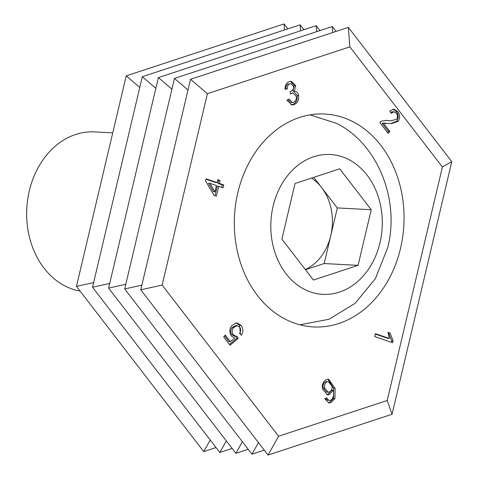 <?xml version="1.0" encoding="UTF-8"?>
<svg xmlns="http://www.w3.org/2000/svg" width="479" height="479" viewBox="0 0 479 479"><rect width="100%" height="100%" fill="white"/><g stroke="black" fill="none" stroke-linecap="round" stroke-linejoin="round"><path stroke-width="0.72" d="M112.745 132.869L94.638 131.905A80.035 63.665 93.1 0 0 29.321 190.804A80.035 63.665 93.1 0 0 80.053 291.052M299.86 324.798L329.049 319.259L355.149 303.309L375.434 278.533L387.756 247.511C400.145 198.797 376.907 142.952 336.312 123.295L310.069 114.864M305.315 269.533A49.942 39.727 93.1 0 0 330.75 235.734L324.175 263.54L305.44 269.701M342.521 156.896A70.03 55.708 93.1 0 0 273.138 206.042A70.03 55.708 93.1 0 0 310.59 291.962A70.03 55.708 93.1 0 0 379.973 242.817A70.03 55.708 93.1 0 0 342.521 156.896M371.225 209.736L358.076 265.348L313.41 280.041L281.886 239.123L295.034 183.511L339.701 168.818L371.225 209.736L337.324 207.928L330.75 235.734A49.942 39.727 93.1 0 0 321.559 187.469L337.324 207.928M324.175 263.54L358.076 265.348M313.763 177.35L321.559 187.469A49.942 39.727 93.1 0 0 311.494 178.098M343.491 117.678A106.607 84.801 93.1 0 0 324.87 114.032A106.607 84.801 93.1 0 0 235.668 204.126A106.607 84.801 93.1 0 0 294.884 323.289A106.607 84.801 93.1 0 0 313.506 326.935A106.607 84.801 93.1 0 0 402.707 236.842A106.607 84.801 93.1 0 0 343.491 117.678M330.893 402.647L329.001 402.923L324.678 398.714L326.846 397.768L328.145 399.863L329.618 400.462L330.594 400.318L332.324 398.965C333.647 396.217 333.905 393.295 333.079 390.193L329.253 394.648L327.618 394.882L322.499 389.08C321.78 384.38 323.181 381.182 326.708 379.488L328.654 379.206L335.084 388.385L334.965 398.558L330.893 402.647L328.325 402.827M223.759 184.918L223.07 187.822L218.711 186.319L216.376 196.192L214.077 195.402L205.593 180.864L206.072 178.829L217.101 182.625L217.783 179.721L220.083 180.511L219.394 183.415L223.759 184.918L222.304 184.84L221.711 187.355M383.547 123.319L389.822 131.462L388.224 133.401L379.769 122.426L381.11 121.265L385.96 120.391L390.804 120.858L396.468 119.277C397.81 117.247 397.792 115.253 396.408 113.301L393.989 111.817L391.187 113.343L389.75 111.038L393.762 109.104L397.821 111.667C400.151 114.828 400.228 118.079 398.049 121.421L391.535 123.606L382.098 123.241L388.367 131.384L389.822 131.462M392.654 342.748L374.74 336.581L375.428 333.677L389.391 338.479L387.984 332.342L390.098 333.073L393.097 340.88L392.654 342.748M290.531 81.322L294.346 85.621L292.723 91.028L294.178 91.106C296.555 91.166 298.04 92.651 298.627 95.555C299.064 100.171 297.477 103.201 293.867 104.644L291.837 104.943L286.891 100.171L289.047 99.069L292.328 102.5L293.441 102.344C295.693 101.326 296.639 99.339 296.273 96.393L293.094 92.992L290.376 93.992L290.16 91.471L290.525 91.387C292.699 90.687 293.693 89.016 293.501 86.388L290.933 83.681L289.861 83.837C287.963 84.699 287.131 86.418 287.364 88.986L285.041 89.22C284.951 85.304 286.394 82.747 289.376 81.568L291.286 81.304L295.8 85.699L294.178 91.106L294.597 91.106M241.039 325.343C243.308 328.498 243.416 331.803 241.368 335.27L239.572 333.306C240.931 331.157 240.967 329.055 239.674 327.007L237.195 325.612L233.662 327.516C231.824 329.893 231.71 332.318 233.327 334.791L236.027 336.324L236.967 336.216L238.231 338.378L230.04 345.227L223.681 336.976L225.274 335.037L230.375 341.665L234.698 338.132L231.435 336.03C229.19 332.48 229.327 328.977 231.848 325.528L236.039 322.978L237.009 322.936L241.039 325.343L239.584 325.265L240.464 334.282M278.586 436.231L162.153 285.083L140.772 289.819L190.54 79.292L348.359 27.381L451.775 161.633L392.056 414.263L387.212 400.498L278.586 436.231L268.054 455.05L392.056 414.263M387.212 400.498L442.404 167.009L451.775 161.633M162.153 285.083L207.395 93.698L349.838 46.846L442.404 167.009M207.395 93.698L190.54 79.292M141.874 285.155L124.696 288.963L174.458 78.436L332.276 26.525L336.054 31.428M188.002 90.01L174.458 78.436M125.797 284.292L108.613 288.101L158.381 77.58L316.2 25.668L319.978 30.572M171.925 89.154L158.381 77.58M109.715 283.436L92.537 287.244L142.299 76.718L300.123 24.806L303.902 29.71M155.849 88.298L142.299 76.718M93.639 282.58L76.454 286.382L126.222 75.862L284.041 23.95L287.819 28.854M139.766 87.435L126.222 75.862M258.462 442.596L251.978 454.194L264.276 450.146M242.386 441.74L235.896 453.332L248.2 449.29M226.304 440.884L219.819 452.475L232.117 448.428M210.227 440.021L203.737 451.619L216.041 447.572M375.332 334.067L387.936 338.402L389.391 338.479M388.02 332.779L390.098 333.073M388.649 332.995L391.648 340.803L393.097 340.88M391.648 340.803L391.295 342.281M388.367 131.384L387.493 132.449M385.284 120.367L390.804 120.858M393.989 111.817L392.535 111.739L390.607 112.415M393.049 109.134L396.367 111.589L397.821 111.667M396.367 111.589C398.696 114.75 398.773 118.002 396.594 121.343L398.049 121.421M396.594 121.343L390.672 123.552M385.817 123.097L382.098 123.241M293.519 91.07L297.172 95.477C297.609 100.093 296.022 103.123 292.412 104.566L293.867 104.644M292.412 104.566L291.136 104.841M287.867 99.674L290.879 102.422L292.328 102.5M293.094 92.992L291.891 93.165M290.933 83.681L289.861 83.837M288.412 83.759C286.514 84.621 285.676 86.34 285.909 88.908L287.364 88.986M285.909 88.908L285.035 88.998M294.346 85.621L295.8 85.699M297.172 95.477L298.627 95.555M215.017 195.725L217.256 186.241L218.711 186.319M205.982 179.218L215.646 182.547L217.101 182.625M217.694 180.11L220.083 180.511M218.628 180.433L217.945 183.337L219.394 183.415M217.945 183.337L222.304 184.84M209.958 183.307L208.509 183.229L213.472 191.738L214.927 191.816L216.412 185.529L209.958 183.307L214.927 191.816M237.195 325.612L235.746 325.534L232.207 327.438L233.662 327.516M232.207 327.438C230.369 329.815 230.261 332.24 231.872 334.713L233.327 334.791M231.872 334.713L234.578 336.246L236.027 336.324M235.602 336.3L236.782 338.3L238.231 338.378M236.782 338.3L229.435 344.443M224.549 335.917L228.92 341.587L230.375 341.665M236.279 322.96L239.584 325.265M325.654 398.289L326.69 399.785L328.145 399.863M326.69 399.785L329.618 400.462M329.253 394.648L327.798 394.57L331.63 390.116L333.079 390.193M327.798 394.57L326.9 394.78M327.923 379.224L333.635 388.307L335.084 388.385M333.635 388.307L333.51 398.48L334.965 398.558M333.51 398.48L329.438 402.57M328.169 381.619L325.72 381.679C323.517 382.931 322.708 385.068 323.289 388.086L326.654 392.133L329.229 392.05C331.474 390.96 332.366 388.936 331.911 385.972L328.169 381.619L327.175 381.757C324.966 383.008 324.157 385.146 324.744 388.164L328.103 392.211M323.289 388.086L324.744 388.164M325.72 381.679L327.175 381.757M349.838 46.846L348.359 27.381M332.737 32.524L332.276 26.525M316.655 31.662L316.2 25.668M300.578 30.806L300.123 24.806M284.496 29.949L284.041 23.95M140.772 289.819L268.054 455.05M124.696 288.963L251.978 454.194M108.613 288.101L235.896 453.332M92.537 287.244L219.819 452.475M76.454 286.382L203.737 451.619M386.595 120.51L388.05 120.588"/></g></svg>
